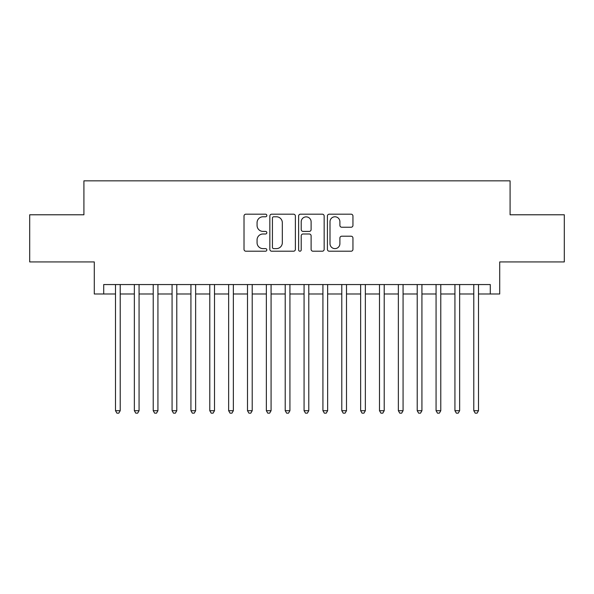 <?xml version="1.0" encoding="UTF-8"?>
<svg xmlns="http://www.w3.org/2000/svg" width="594" height="594" viewBox="0 0 594 594"><rect width="100%" height="100%" fill="white"/><g stroke="black" fill="none" stroke-linecap="round" stroke-linejoin="round"><path stroke-width="0.89" d="M266.832 215.481A1.299 1.299 0 0 0 265.533 214.189L245.864 214.189A1.849 1.849 0 0 0 244.015 216.038L244.015 249.354A1.849 1.849 0 0 0 245.864 251.21L265.533 251.21A1.299 1.299 0 0 0 266.832 249.911A1.299 1.299 0 0 0 265.533 248.619L262.986 248.619A5.925 5.925 0 0 1 257.068 242.694L257.068 239.917A5.925 5.925 0 0 1 262.986 233.991L265.533 233.991A1.299 1.299 0 0 0 266.832 232.7A1.299 1.299 0 0 0 265.533 231.4L262.986 231.4A5.925 5.925 0 0 1 257.068 225.475L257.068 222.705A5.925 5.925 0 0 1 262.986 216.78L265.533 216.78A1.299 1.299 0 0 0 266.832 215.481M351.091 227.235A1.849 1.849 0 0 0 352.947 225.386L352.947 216.038A1.849 1.849 0 0 0 351.091 214.189L329.254 214.189A1.849 1.849 0 0 0 327.405 216.038L327.405 249.354A1.849 1.849 0 0 0 329.254 251.21L351.091 251.21A1.849 1.849 0 0 0 352.947 249.354L352.947 238.068A1.849 1.849 0 0 0 351.091 236.212L341.75 236.212A1.849 1.849 0 0 0 339.894 238.068L339.894 243.666A4.952 4.952 0 0 1 334.942 248.619A4.952 4.952 0 0 1 329.997 243.666L329.997 221.733A4.952 4.952 0 0 1 334.942 216.78A4.952 4.952 0 0 1 339.894 221.733L339.894 225.386A1.849 1.849 0 0 0 341.75 227.235L351.091 227.235M103.712 293.985L103.712 284.556L490.288 284.556L490.288 293.985L499.717 293.985L499.717 261.924L564.3 261.924L564.3 214.783L510.083 214.783L510.083 180.843L83.917 180.843L83.917 214.783L29.7 214.783L29.7 261.924L94.283 261.924L94.283 293.985L115.503 293.985M295.381 216.038A1.849 1.849 0 0 0 293.533 214.189L271.688 214.189A1.849 1.849 0 0 0 269.839 216.038L269.839 249.354A1.849 1.849 0 0 0 271.688 251.21L293.533 251.21A1.849 1.849 0 0 0 295.381 249.354L295.381 216.038M300.467 214.189L322.312 214.189A1.849 1.849 0 0 1 324.161 216.038L324.161 249.354A1.849 1.849 0 0 1 322.312 251.21L312.964 251.21A1.849 1.849 0 0 1 311.115 249.354L311.115 235.84A1.849 1.849 0 0 0 309.266 233.991L303.059 233.991A1.849 1.849 0 0 0 301.21 235.84L301.21 249.911A1.299 1.299 0 0 1 299.918 251.21A1.299 1.299 0 0 1 298.619 249.911L298.619 216.038A1.849 1.849 0 0 1 300.467 214.189M120.211 293.985L134.355 293.985M139.07 293.985L153.215 293.985M157.93 293.985L172.074 293.985M176.789 293.985L190.926 293.985M195.641 293.985L209.786 293.985M214.501 293.985L228.645 293.985M233.36 293.985L247.498 293.985M252.212 293.985L266.357 293.985M271.072 293.985L285.217 293.985M289.931 293.985L304.069 293.985M308.783 293.985L322.928 293.985M327.643 293.985L341.788 293.985M346.502 293.985L360.64 293.985M365.355 293.985L379.499 293.985M384.214 293.985L398.359 293.985M403.074 293.985L417.211 293.985M421.926 293.985L436.07 293.985M440.785 293.985L454.93 293.985M459.645 293.985L473.789 293.985M478.497 293.985L490.288 293.985M273.723 216.78A1.299 1.299 0 0 0 272.431 218.072L272.431 247.319A1.299 1.299 0 0 0 273.723 248.619L276.41 248.619A5.925 5.925 0 0 0 282.328 242.694L282.328 222.705A5.925 5.925 0 0 0 276.41 216.78L273.723 216.78M311.115 221.822A4.952 4.952 0 0 0 306.162 216.869A4.952 4.952 0 0 0 301.21 221.822L301.21 229.551A1.849 1.849 0 0 0 303.059 231.4L309.266 231.4A1.849 1.849 0 0 0 311.115 229.551L311.115 221.822M120.211 284.556L120.211 410.706L115.503 410.706L115.503 284.556M120.211 410.706L118.8 413.157L116.914 413.157L115.503 410.706M139.07 284.556L139.07 410.706L134.355 410.706L134.355 284.556M139.07 410.706L137.66 413.157L135.774 413.157L134.355 410.706M157.93 284.556L157.93 410.706L153.215 410.706L153.215 284.556M157.93 410.706L156.512 413.157L154.626 413.157L153.215 410.706M176.789 284.556L176.789 410.706L172.074 410.706L172.074 284.556M176.789 410.706L175.371 413.157L173.485 413.157L172.074 410.706M195.641 284.556L195.641 410.706L190.926 410.706L190.926 284.556M195.641 410.706L194.231 413.157L192.345 413.157L190.926 410.706M214.501 284.556L214.501 410.706L209.786 410.706L209.786 284.556M214.501 410.706L213.083 413.157L211.197 413.157L209.786 410.706M233.36 284.556L233.36 410.706L228.645 410.706L228.645 284.556M233.36 410.706L231.942 413.157L230.056 413.157L228.645 410.706M252.212 284.556L252.212 410.706L247.498 410.706L247.498 284.556M252.212 410.706L250.802 413.157L248.916 413.157L247.498 410.706M271.072 284.556L271.072 410.706L266.357 410.706L266.357 284.556M271.072 410.706L269.654 413.157L267.768 413.157L266.357 410.706M289.931 284.556L289.931 410.706L285.217 410.706L285.217 284.556M289.931 410.706L288.513 413.157L286.627 413.157L285.217 410.706M308.783 284.556L308.783 410.706L304.069 410.706L304.069 284.556M308.783 410.706L307.373 413.157L305.487 413.157L304.069 410.706M327.643 284.556L327.643 410.706L322.928 410.706L322.928 284.556M327.643 410.706L326.232 413.157L324.346 413.157L322.928 410.706M346.502 284.556L346.502 410.706L341.788 410.706L341.788 284.556M346.502 410.706L345.084 413.157L343.198 413.157L341.788 410.706M365.355 284.556L365.355 410.706L360.64 410.706L360.64 284.556M365.355 410.706L363.944 413.157L362.058 413.157L360.64 410.706M384.214 284.556L384.214 410.706L379.499 410.706L379.499 284.556M384.214 410.706L382.803 413.157L380.917 413.157L379.499 410.706M403.074 284.556L403.074 410.706L398.359 410.706L398.359 284.556M403.074 410.706L401.655 413.157L399.769 413.157L398.359 410.706M421.926 284.556L421.926 410.706L417.211 410.706L417.211 284.556M421.926 410.706L420.515 413.157L418.629 413.157L417.211 410.706M440.785 284.556L440.785 410.706L436.07 410.706L436.07 284.556M440.785 410.706L439.374 413.157L437.488 413.157L436.07 410.706M459.645 284.556L459.645 410.706L454.93 410.706L454.93 284.556M459.645 410.706L458.226 413.157L456.341 413.157L454.93 410.706M478.497 284.556L478.497 410.706L473.789 410.706L473.789 284.556M478.497 410.706L477.086 413.157L475.2 413.157L473.789 410.706"/></g></svg>
